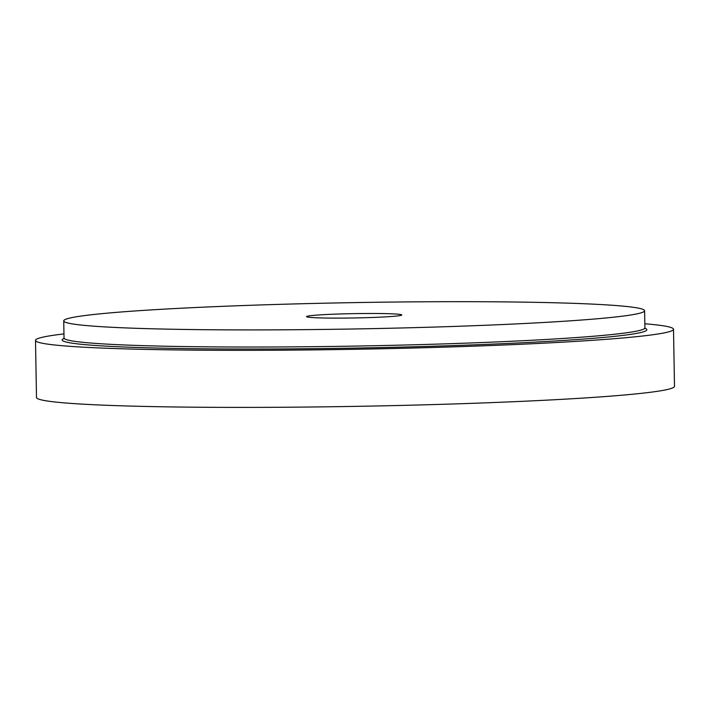 <?xml version="1.0" encoding="UTF-8"?>
<svg xmlns="http://www.w3.org/2000/svg" width="710" height="710" viewBox="0 0 710 710"><rect width="100%" height="100%" fill="white"/><g stroke="black" fill="none" stroke-linecap="round" stroke-linejoin="round"><path stroke-width="1.06" d="M644.831 323.769A319.047 14.475 179 0 1 673.506 329.254L674.5 386.329A319.047 14.475 179 0 1 454.578 403.928A319.047 14.475 179 0 1 97.9 404.922A319.047 14.475 179 0 1 36.494 397.467L35.5 340.392A319.047 14.475 179 0 1 63.962 333.904M315.719 317.743A47.623 2.157 179 0 1 306.56 316.624A47.623 2.157 179 0 1 354.13 313.634A47.623 2.157 179 0 1 401.78 314.965A47.623 2.157 179 0 1 368.96 317.592A47.623 2.157 179 0 1 315.719 317.743M119.635 327.656A290.479 13.179 179 0 1 63.731 320.867A290.479 13.179 179 0 1 353.944 302.62A290.479 13.179 179 0 1 644.6 310.723A290.479 13.179 179 0 1 444.38 326.751A290.479 13.179 179 0 1 119.635 327.656M673.506 329.254A319.047 14.475 179 0 1 453.583 346.853A319.047 14.475 179 0 1 96.897 347.847A319.047 14.475 179 0 1 35.5 340.392M645.177 328.597L644.902 327.851A290.479 13.179 179 0 1 444.682 343.871A290.479 13.179 179 0 1 119.937 344.776A290.479 13.179 179 0 1 64.033 337.987L63.731 320.867M644.982 328.268A292.387 13.259 179 0 1 460.728 345.326A292.387 13.259 179 0 1 118.428 346.755A292.387 13.259 179 0 1 63.971 338.413M644.902 327.851L644.6 310.723M64.033 337.987L63.785 338.741"/></g></svg>
